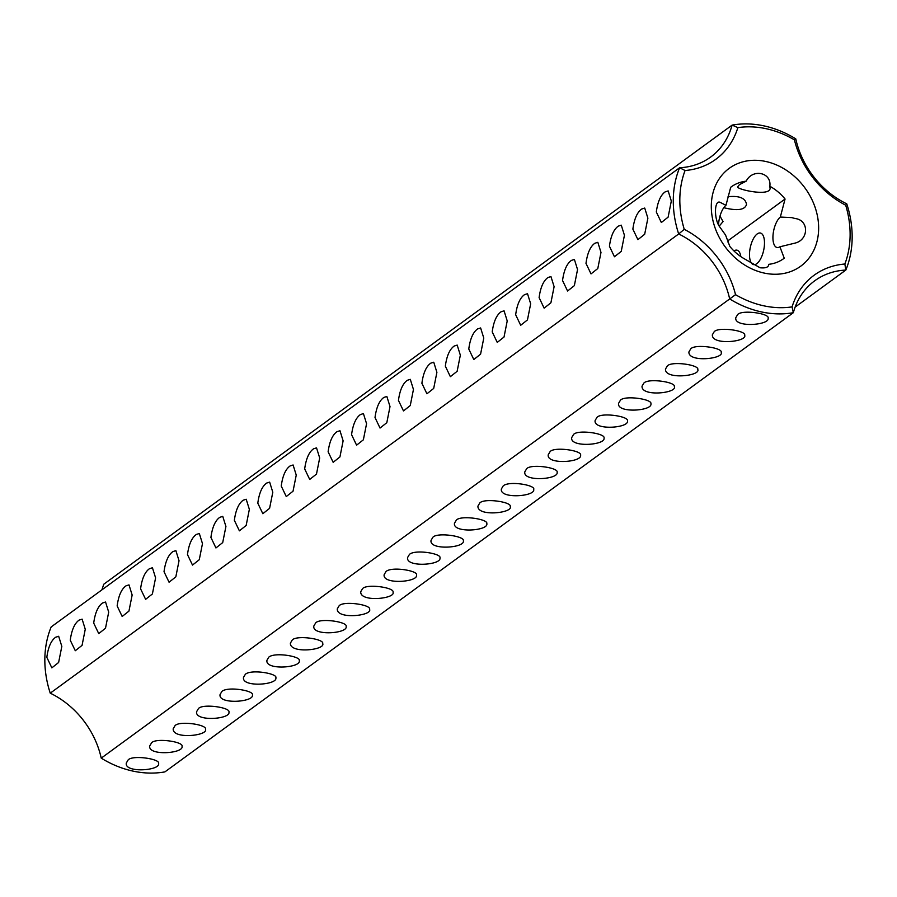 <?xml version="1.0" encoding="UTF-8"?>
<svg xmlns="http://www.w3.org/2000/svg" width="897" height="897" viewBox="0 0 897 897"><rect width="100%" height="100%" fill="white"/><g stroke="black" fill="none" stroke-linecap="round" stroke-linejoin="round"><path stroke-width="1.35" d="M50.243 693.168L678.681 233.971A100.98 82.625 -126.2 0 1 679.612 167.75L51.174 626.936A100.98 82.625 -126.2 0 0 50.243 693.168A80.786 66.098 -126.2 0 1 101.226 758.144L735.529 294.676A85.63 70.067 -126.2 0 0 684.254 229.329A96.136 78.656 -126.2 0 1 685.073 170.52L679.612 167.75A80.786 66.098 -126.2 0 0 710.671 157.053A80.786 66.098 -126.2 0 0 732.098 125.109L103.66 584.306A80.786 66.098 -126.2 0 1 101.854 589.901M61.826 646.389L58.664 636.276L55.681 637.229C51.14 640.447 48.191 647.152 46.823 657.344L51.847 667.861L58.619 662.491L61.826 646.389M85.26 629.257L82.109 619.143L79.127 620.107C74.586 623.325 71.637 630.03 70.258 640.223L75.292 650.729L82.064 645.358L85.26 629.257M108.705 612.124L105.554 602.022L102.561 602.975C98.031 606.193 95.071 612.898 93.703 623.09L98.737 633.607L105.498 628.236L108.705 612.124M132.151 595.003L129 584.889L126.006 585.842C121.465 589.06 118.516 595.765 117.148 605.957L122.171 616.474L128.944 611.104L132.151 595.003M155.596 577.87L152.434 567.756L149.451 568.72C144.91 571.938 141.961 578.643 140.582 588.836L145.617 599.342L152.389 593.971L155.596 577.87M179.03 560.737L175.879 550.635L172.897 551.588C168.356 554.806 165.396 561.511 164.028 571.703L169.062 582.22L175.834 576.849L179.03 560.737M202.475 543.616L199.325 533.502L196.331 534.455C191.801 537.673 188.841 544.378 187.473 554.57L192.496 565.088L199.269 559.717L202.475 543.616M225.921 526.483L222.759 516.369L219.776 517.334C215.235 520.552 212.286 527.257 210.918 537.449L215.942 547.955L222.714 542.584L225.921 526.483M249.355 509.35L246.204 499.248L243.222 500.201C238.68 503.419 235.732 510.124 234.352 520.316L239.387 530.833L246.159 525.463L249.355 509.35M272.8 492.229L269.649 482.115L266.656 483.068C262.126 486.286 259.166 492.991 257.798 503.183L262.832 513.701L269.593 508.33L272.8 492.229M296.245 475.096L293.095 464.982L290.101 465.947C285.56 469.165 282.611 475.87 281.243 486.062L286.266 496.568L293.039 491.197L296.245 475.096M319.691 457.963L316.529 447.861L313.546 448.814C309.005 452.032 306.056 458.737 304.677 468.929L309.712 479.447L316.484 474.076L319.691 457.963M343.125 440.842L339.974 430.728L336.992 431.681C332.451 434.899 329.491 441.604 328.123 451.796L333.157 462.314L339.929 456.943L343.125 440.842M530.665 303.803L527.514 293.7L524.521 294.653C519.991 297.871 517.031 304.576 515.663 314.769L520.686 325.286L527.458 319.915L530.665 303.803M554.111 286.681L550.949 276.568L547.966 277.521C543.425 280.739 540.476 287.444 539.108 297.636L544.131 308.153L550.904 302.782L554.111 286.681M577.545 269.549L574.394 259.435L571.411 260.399C566.87 263.617 563.921 270.322 562.542 280.514L567.577 291.02L574.349 285.65L577.545 269.549M600.99 252.416L597.839 242.313L594.846 243.266C590.316 246.484 587.356 253.189 585.988 263.382L591.022 273.899L597.794 268.528L600.99 252.416M624.435 235.294L621.285 225.181L618.291 226.134C613.761 229.352 610.801 236.057 609.433 246.249L614.456 256.766L621.229 251.395L624.435 235.294M647.881 218.162L644.719 208.048L641.736 209.012C637.195 212.219 634.246 218.924 632.867 229.127L637.902 239.645L644.674 234.263L647.881 218.162M671.315 201.029L668.164 190.926L665.17 191.88C660.641 195.098 657.692 201.803 656.312 211.995L661.347 222.512L668.119 217.141L671.315 201.029M366.57 423.709L363.42 413.595L360.426 414.56C355.896 417.778 352.936 424.483 351.568 434.675L356.591 445.181L363.363 439.81L366.57 423.709M390.016 406.576L386.854 396.474L383.871 397.427C379.33 400.645 376.381 407.35 375.013 417.542L380.036 428.06L386.809 422.689L390.016 406.576M413.45 389.455L410.299 379.341L407.316 380.294C402.775 383.512 399.827 390.217 398.447 400.41L403.482 410.927L410.254 405.556L413.45 389.455M436.895 372.322L433.744 362.209L430.751 363.173C426.221 366.391 423.261 373.096 421.893 383.288L426.927 393.794L433.7 388.423L436.895 372.322M460.34 355.19L457.19 345.087L454.196 346.04C449.655 349.258 446.706 355.963 445.338 366.155L450.361 376.673L457.134 371.302L460.34 355.19M483.786 338.068L480.624 327.954L477.641 328.907C473.1 332.125 470.151 338.831 468.772 349.023L473.807 359.54L480.579 354.169L483.786 338.068M507.22 320.935L504.069 310.822L501.075 311.786C496.546 315.004 493.585 321.709 492.218 331.901L497.252 342.407L504.024 337.037L507.22 320.935M684.254 229.329L678.681 233.971A80.786 66.098 -126.2 0 1 729.665 298.948A100.98 82.625 -126.2 0 0 793.34 312.694L164.902 771.891A100.98 82.625 -126.2 0 1 101.226 758.144M783.115 259.02L784.236 258.201A44.435 36.351 53.8 0 1 783.686 258.616A44.435 36.351 53.8 0 1 768.751 264.323C768.695 267.171 765.803 268.326 760.084 267.777L745.093 259.222A44.435 36.351 53.8 0 1 729.866 246.462L725.55 235.048L719.764 226.941C713.877 219.473 714.158 199.538 720.112 202.33L725.965 205.312A16.157 6.84 -77.8 0 0 718.587 224.564M128.159 759.905L126.309 763.022C124.178 773.248 160.529 770.691 158.623 763.47C160.294 758.862 132.588 754.814 128.159 759.905M151.604 742.772L149.754 745.889C147.624 756.115 183.975 753.558 182.069 746.338C183.739 741.741 156.033 737.682 151.604 742.772M175.05 725.639L173.199 728.756C172.302 739.599 208.463 735.742 205.503 729.216C207.14 724.563 179.389 720.583 175.05 725.639M198.484 708.518L196.634 711.635C194.503 721.861 230.854 719.304 228.948 712.083C230.619 707.475 202.913 703.427 198.484 708.518M221.929 691.385L220.079 694.502C217.949 704.784 254.423 702.104 252.393 694.951C254.535 690.757 227.973 686.115 221.929 691.385M245.374 674.252L243.524 677.37C241.394 687.651 277.868 684.972 275.839 677.829C277.98 673.625 251.418 668.983 245.374 674.252M268.808 657.131L266.958 660.248C264.839 670.519 301.314 667.839 299.273 660.697C301.426 656.503 274.863 651.861 268.808 657.131M292.254 639.998L290.404 643.115C289.518 653.958 325.667 650.101 322.718 643.564C324.355 638.922 296.604 634.941 292.254 639.998M315.699 622.866L313.849 625.983C311.719 636.208 348.07 633.652 346.164 626.442C347.834 621.834 320.128 617.786 315.699 622.866M339.144 605.744L337.294 608.861C336.397 619.704 372.558 615.835 369.598 609.31C371.235 604.668 343.484 600.676 339.144 605.744M362.579 588.611L360.729 591.728C359.843 602.571 395.992 598.714 393.043 592.177C394.68 587.535 366.929 583.555 362.579 588.611M386.024 571.479L384.174 574.596C382.044 584.878 418.518 582.198 416.488 575.055C418.63 570.862 392.067 566.22 386.024 571.479M409.469 554.357L407.619 557.474C405.489 567.745 441.963 565.065 439.934 557.923C442.075 553.729 415.513 549.087 409.469 554.357M432.903 537.225L431.053 540.342C428.923 550.567 465.285 548.011 463.368 540.79C465.05 536.193 437.332 532.134 432.903 537.225M456.349 520.092L454.499 523.209C452.368 533.446 488.719 530.878 486.813 523.669C488.484 519.06 460.778 515.013 456.349 520.092M479.794 502.97L477.944 506.087C477.047 516.93 513.207 513.062 510.258 506.536C511.884 501.894 484.133 497.902 479.794 502.97M503.239 485.838L501.389 488.955C499.259 499.237 535.733 496.557 533.693 489.403C535.845 485.21 509.283 480.568 503.239 485.838M526.674 468.705L524.823 471.833C522.693 482.059 559.044 479.491 557.138 472.282C558.809 467.673 531.102 463.626 526.674 468.705M550.119 451.583L548.269 454.701C546.138 464.926 582.489 462.37 580.583 455.149C582.254 450.541 554.548 446.493 550.119 451.583M573.564 434.451L571.714 437.568C569.573 447.794 605.935 445.237 604.029 438.016C605.699 433.419 577.993 429.36 573.564 434.451M596.998 417.318L595.148 420.446C593.018 430.672 629.38 428.104 627.463 420.895C629.145 416.286 601.427 412.239 596.998 417.318M620.444 400.197L618.594 403.314C616.463 413.539 652.814 410.983 650.908 403.762C652.579 399.165 624.873 395.106 620.444 400.197M643.889 383.064L642.039 386.181C641.142 397.023 677.302 393.166 674.353 386.629C675.979 381.987 648.228 378.007 643.889 383.064M667.334 365.931L665.484 369.059C664.587 379.902 700.748 376.034 697.788 369.508C699.425 364.855 671.674 360.874 667.334 365.931M690.768 348.81L688.918 351.927C688.033 362.769 724.182 358.901 721.233 352.375C722.87 347.733 695.119 343.742 690.768 348.81M714.214 331.677L712.364 334.794C711.478 345.637 747.627 341.779 744.678 335.243C746.304 330.601 718.564 326.62 714.214 331.677M737.659 314.544L735.809 317.673C733.668 327.898 770.03 325.331 768.124 318.121C769.794 313.513 742.088 309.465 737.659 314.544M737.861 127.632L732.098 125.109A100.98 82.625 -126.2 0 1 795.774 138.856A80.786 66.098 -126.2 0 0 846.757 203.832L845.692 205.2A85.63 70.067 -126.2 0 1 794.406 139.842A96.136 78.656 -126.2 0 0 737.861 127.632A85.63 70.067 -126.2 0 1 685.073 170.52M845.692 205.2A96.136 78.656 -126.2 0 1 844.862 264.01A85.63 70.067 -126.2 0 0 792.073 306.886A96.136 78.656 -126.2 0 1 735.529 294.676M764.188 273.069A60.592 49.57 53.8 0 0 811.83 199.392A60.592 49.57 53.8 0 0 718.889 179.322A60.592 49.57 53.8 0 0 764.188 273.069M725.965 205.312L730.696 187.282A44.435 36.351 53.8 0 1 731.257 186.868A44.435 36.351 53.8 0 1 746.181 181.16L739.476 184.614L737.637 186.868C736.886 189.671 772.597 197.329 769.94 187.316L769.839 186.262C771.812 172.415 752.639 168.266 746.181 181.16M728.095 242.504L728.308 240.497A44.435 36.351 53.8 0 0 726.592 238.501M794.82 243.154C808.926 240.004 809.206 220.057 795.168 218.543L791.804 217.623L780.334 217.052A16.157 6.84 -77.8 0 0 773.124 234.083A16.157 6.84 -77.8 0 0 777.026 247.494A16.157 6.84 -77.8 0 0 779.919 246.787L794.82 243.154M780.334 217.052L785.066 199.022A44.435 36.351 53.8 0 0 769.839 186.262M846.757 203.832A100.98 82.625 -126.2 0 1 845.826 270.064A80.786 66.098 -126.2 0 0 814.768 280.761A80.786 66.098 -126.2 0 0 793.34 312.694L792.073 306.886M844.862 264.01L845.826 270.064L795.146 307.099M795.774 138.856L794.406 139.842M719.282 226.01L723.06 221.57L719.966 216.132M723.789 207.7C737.368 211.064 744.947 209.976 746.506 204.449C745.575 198.136 739.408 195.557 728.028 196.723M785.066 199.022L728.308 240.497M740.821 256.587A16.157 6.84 -77.8 0 0 736.964 250.162A16.157 6.84 -77.8 0 0 733.959 250.936M784.236 258.201L779.919 246.787M757.203 233.938A16.157 6.84 -77.8 0 0 749.724 250.891A16.157 6.84 -77.8 0 0 753.581 264.615A16.157 6.84 -77.8 0 0 763.672 250.263A16.157 6.84 -77.8 0 0 760.398 233.029A16.157 6.84 -77.8 0 0 757.203 233.938"/></g></svg>
